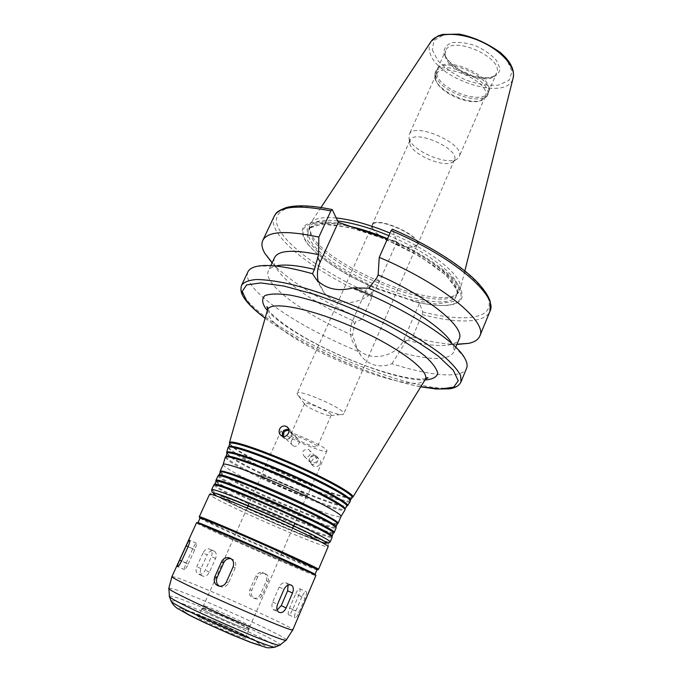 <?xml version="1.0" encoding="UTF-8"?>
<svg xmlns="http://www.w3.org/2000/svg" width="682" height="682" viewBox="0 0 682 682"><rect width="100%" height="100%" fill="white"/><g stroke="black" fill="none" stroke-linecap="round" stroke-linejoin="round"><path stroke-width="0.51" stroke-dasharray="3.41 2.56" d="M203.023 552.957L196.825 566.648C195.555 569.802 195.87 572.181 197.763 573.767C200.636 575.045 203.151 573.86 205.299 570.22L211.429 556.614C212.614 553.366 212.145 550.92 210.039 549.274C207.319 548.123 204.975 549.351 203.023 552.957L207.183 554.824C209.195 551.226 211.599 550.016 214.387 551.192C216.416 552.795 216.825 555.225 215.589 558.481L209.451 572.155C207.379 575.847 204.915 577.066 202.068 575.813C200.107 574.193 199.741 571.789 200.968 568.583L207.183 554.824M188.172 564.159L194.754 549.701C196.425 545.83 196.97 543.673 196.382 543.239C195.564 543.537 194.361 545.37 192.759 548.746L186.246 563.042C184.549 566.981 183.987 569.18 184.575 569.641C185.376 569.359 186.578 567.526 188.172 564.159L181.472 561.243M219.365 586.213L221.914 587.049C224.898 587.117 227.123 585.727 228.572 582.863L235.247 567.825C236.645 563.221 235.247 560.169 231.062 558.677M288.06 585.096L286.483 583.008C283.669 581.823 281.223 583.195 279.134 587.108L272.672 602.061C271.393 605.539 271.743 608.114 273.721 609.793L277.182 610.006M301.93 596.716L295.92 610.825C294.496 614.78 294.309 617.082 295.34 617.73C296.346 617.534 297.557 615.769 298.98 612.436L305.05 598.174C306.644 594.372 307.002 592.189 306.124 591.635C304.905 591.746 303.499 593.442 301.93 596.716L295.638 593.954C297.147 590.638 298.46 588.898 299.56 588.745C300.489 589.325 300.199 591.541 298.699 595.377L292.604 609.657C291.095 612.973 289.799 614.704 288.716 614.849C287.77 614.235 288.068 611.976 289.603 608.071L295.638 593.954M257.608 576.912L251.684 590.442C250.473 595.002 251.999 597.833 256.253 598.932C258.93 598.992 260.899 597.722 262.178 595.139L268.086 581.55C269.339 577.287 268 574.517 264.079 573.255C261.172 572.974 259.015 574.193 257.608 576.912L255.801 576.154C257.208 573.409 259.356 572.172 262.238 572.445C266.202 573.724 267.566 576.52 266.33 580.825L260.379 594.482C259.083 597.082 257.071 598.344 254.352 598.276C250.072 597.168 248.572 594.329 249.834 589.76L255.801 576.154M282.408 436.224L284.42 438.594C289.654 441.893 295.323 432.831 289.918 429.839L288.793 429.336M283.524 436.429L285.136 438.236C289.586 441.041 294.402 433.334 289.799 430.794L289.023 430.427M291.512 440.623C290.711 442.771 291.205 444.459 292.979 445.696C297.326 448.475 302.135 441.092 297.505 438.449L296.917 438.159C294.556 437.512 292.757 438.338 291.512 440.623M315.399 455.602L316.056 455.926C320.992 458.688 315.902 466.931 311.12 463.905C306.354 461.424 310.515 453.385 315.399 455.602M314.862 455.985L315.408 456.258C318.153 460.989 316.755 463.248 311.214 463.044C308.324 458.688 309.543 456.335 314.862 455.985M320.08 463.956C321.017 461.723 320.54 459.915 318.647 458.517L318.008 458.202C313.157 456.002 308.707 463.572 313.473 466.13C316.209 467.272 318.409 466.548 320.08 463.956M310.063 454.425C308.69 456.846 306.798 457.554 304.394 456.556C301.359 452.013 302.612 449.6 308.153 449.319L308.707 449.6C310.361 450.793 310.813 452.405 310.063 454.425M318.247 281.453L323.941 292.501C337.377 309.85 370.624 303.814 379.107 282.254L396.984 241.624L392.38 229.22M387.402 238.973L396.984 241.624M247.924 271.854C246.347 275.468 247.694 280.132 251.982 285.835C266.389 305.169 312.049 332.646 358.229 351.426L361.673 356.746C370.07 365.799 380.172 368.127 391.962 363.736C430.265 376.046 462.226 379.073 466.573 368.289M257.14 266.287L276.901 265.741C272.374 266.653 269.535 268.358 268.376 270.839C261.99 283.755 304.479 314.598 352.509 335.229L358.229 351.426M274.582 257.574C273.354 260.319 273.874 263.695 276.142 267.711C284.735 283.149 318.52 305.596 355.612 321.947L354.657 324.103L352.509 335.229M272.084 262.92C288.895 281.163 324.615 303.038 362.227 319.159L355.612 321.947M343.012 223.841C306.073 218.138 294.232 224.796 307.488 243.824C320.378 258.887 341.963 273.226 372.261 286.832L368.144 285.417L372.406 294.428L371.946 297.079L362.227 319.159M346.379 225.452C307.548 218.7 294.803 225.043 308.136 244.454C321.495 259.97 343.856 274.59 375.211 288.298L372.261 286.832M391.962 363.736L406.685 340.165L412.559 337.036L422.149 314.538L422.687 311.887L419.481 303.123L404.187 338.86C396.95 357.794 368.084 362.841 356.2 347.428C349.883 339.286 348.698 330.301 352.645 320.48L368.144 285.417M419.481 303.123L375.211 288.298M229.663 443.607L232.451 446.335C249.629 460.452 342.901 500.528 352.057 497.587M229.672 443.718L232.664 447.23C250.482 461.859 349.184 503.751 351.972 497.655M228.794 446.761L228.794 446.761C228.547 447.435 229.536 448.62 231.752 450.316C249.68 464.809 349.005 506.914 350.309 500.358L350.326 500.307M228.044 447.597L231.062 451.024C248.964 465.422 347.564 507.331 350.207 501.475M226.876 453.129L229.672 455.729C246.713 469.071 338.579 508.619 346.899 506.07M226.901 453.377L229.885 456.633C247.515 470.418 344.342 511.662 346.703 506.214M226.023 456.446L226.023 456.446C225.793 457.034 226.782 458.134 228.973 459.736C246.705 473.376 344.12 514.833 345.024 508.934L345.024 508.934M225.273 457.264L228.282 460.452C245.989 473.999 342.705 515.26 344.93 510.042M223.21 464.451L223.21 464.451C223.005 464.979 223.994 466.011 226.185 467.545C243.917 480.597 340.403 521.79 341.017 516.402L341.017 516.402M220.124 471.688L223.125 474.263C240.448 486.496 332.671 526.257 337.752 523.563M220.167 472.294C219.988 472.762 220.994 473.743 223.193 475.218C240.985 487.749 336.899 528.831 337.275 523.938M218.803 475.286L218.794 475.303C218.658 475.763 219.672 476.718 221.846 478.159C239.697 490.494 335.382 531.542 335.979 526.99L335.987 526.973M218.283 475.678L217.976 475.9C217.839 476.36 218.871 477.315 221.07 478.755C239.109 491.151 335.467 532.514 336.09 527.987L336.047 527.612M215.93 480.784L219.016 483.257C236.654 495.03 329.295 535.072 333.856 532.795M215.981 481.466L219.084 484.22C237.157 496.24 333.2 537.544 333.327 533.222M214.6 484.476L217.737 487.17C235.827 498.968 331.341 540.135 332.015 536.299L332.032 536.265M213.781 485.064L216.961 487.766C235.23 499.633 331.435 541.099 332.134 537.305L332.091 536.981M223.415 498.602C238.291 507.954 319.219 542.923 318.869 539.786C323.507 538.362 218.803 492.182 220.883 496.573L223.415 498.602M223.398 498.653C238.274 507.996 319.202 542.966 318.844 539.829C323.481 538.413 218.786 492.233 220.857 496.615L223.398 498.653M200.082 518.047L203.492 520.068C222.417 529.948 317.88 571.652 317.036 569.623M201.395 524.654C220.465 534.279 315.988 576.094 315.016 574.363C319.841 574.969 194.242 519.573 197.942 522.719L201.395 524.654M171.966 576.503L176.05 577.407C197.269 584.142 295.272 628.045 292.825 629.81M185.206 610.288C199.34 613.502 267.983 644.822 260.413 644.678C256.756 646.221 184.166 614.201 182.836 610.467C182.341 609.827 183.134 609.768 185.206 610.288M203.253 608.77C210.866 610.612 250.482 628.463 248.93 629.367C249.638 631.523 199.817 609.555 201.881 608.617L203.253 608.77M202.469 608.412C209.954 610.228 248.538 627.491 249.689 629.546C253.772 633.45 195.606 607.79 201.25 608.182L202.469 608.412M262.34 477.161C268.29 481.978 306.738 498.389 306.636 496.036C308.929 494.365 261.121 473.282 261.436 476.104L262.34 477.161M261.803 476.94C267.907 481.884 307.301 498.687 307.198 496.283C309.551 494.569 260.55 472.958 260.874 475.848L261.803 476.94M281.819 432.166C287.395 438.117 326.499 454.485 326.883 450.998C329.773 448.014 281.291 426.634 281.044 430.777L281.819 432.166M290.958 435.798C294.078 439.234 317.19 448.909 317.36 446.846C319.005 445.073 290.728 432.61 290.532 435.014L290.958 435.798M304.888 404.452C307.591 408.024 328.639 416.992 330.898 415.526L331.154 415.295C333.012 413.019 304.956 400.641 304.522 403.548L304.888 404.452M297.778 395.066C302.672 401.476 338.877 416.898 343.148 414.358L343.668 413.914C347.07 409.822 297.838 388.109 297.105 393.386L297.778 395.066M372.525 227.95L373.404 229.544C378.57 237.924 403.531 248.939 413.207 247.097L417.103 244.906C422.397 236.287 375.185 215.461 372.389 225.188L372.525 227.95M372.287 227.677L373.182 229.288C378.425 237.796 403.727 248.956 413.548 247.097L417.503 244.864C422.874 236.117 374.989 215 372.15 224.864L372.287 227.677M409.831 143.749C412.073 154.857 445.61 168.778 453.07 161.66L454.365 160.014C460.64 149.119 413.778 128.446 409.959 140.424L409.831 143.749M409.047 138.412C411.596 151.012 449.174 166.604 457.69 158.548L459.182 156.647C466.317 144.26 413.531 120.978 409.2 134.601L409.047 138.412M435.585 79.197L436.139 80.987C440.282 93.016 468.926 105.659 480.605 100.604L485.175 96.699C492.992 82.675 441.024 59.752 435.934 74.986L435.585 79.197M434.732 77.492L435.321 79.393C439.719 92.138 469.958 105.471 482.336 100.126L487.204 95.974C495.499 81.107 440.495 56.845 435.107 73L434.732 77.492M435.781 75.156C438.023 91.431 483.419 107.568 488.227 93.613L488.67 92.079C492.762 77.398 445.073 56.367 436.992 69.291L436.156 70.655L435.781 75.156M436.812 73.886C438.986 89.939 483.674 105.804 488.414 92.036L488.858 90.518C492.89 76.034 445.994 55.353 438.014 68.098L437.196 69.445L436.812 73.886M336.286 217.976C322.151 216.706 313.515 218.547 310.353 223.5L309.27 226.953L311.359 234.634C326.917 266.935 441.484 312.774 458.364 292.714L460.179 289.586C465.005 277.906 432.405 250.516 390.01 233.073M337.684 220.934C321.981 219.246 312.748 221.215 309.986 226.85L309.33 229.459L311.393 236.995C326.746 268.725 439.975 314.061 456.48 294.36L457.963 292.109C464.263 281.052 431.791 253.312 388.868 235.657M411.894 300.95C425.645 304.479 437.077 305.945 446.199 305.348C462.336 303.763 465.294 296.082 455.082 282.314C444.118 268.989 417.682 251.735 388.288 239.271M415.253 301.666C427.946 304.718 438.569 305.962 447.111 305.4C463.104 303.857 466.343 296.355 456.821 282.894C446.548 269.85 421.161 252.792 392.141 240.03M412.559 337.036C429.899 341.801 444.673 344.265 456.88 344.427M406.685 340.165C425.96 345.177 440.598 346.678 450.606 344.657C455.099 343.626 457.946 341.725 459.139 338.971M399.217 352.083C429.882 360.463 447.989 360.599 453.53 352.509C454.587 349.977 453.922 346.729 451.552 342.773L464.476 357.726M200.968 568.583L196.825 566.648M209.451 572.155L205.299 570.22M215.589 558.481L211.429 556.614M194.754 549.701L188.079 546.776M186.246 563.042L181.583 561.005M192.759 548.746L188.113 546.7M235.247 567.825L233.091 566.921M228.572 582.863L226.364 582.053M272.672 602.061L277.54 604.337M279.134 587.108L284.01 589.299M289.603 608.071L295.92 610.825M292.604 609.657L298.98 612.436M298.699 595.377L305.05 598.174M249.834 589.76L251.684 590.442M260.379 594.482L262.178 595.139M266.33 580.825L268.086 581.55M379.107 282.254L377.001 277.489M241.616 285.204C240.124 288.631 241.564 293.124 245.946 298.673C276.883 340.744 449.685 409.243 460.972 381.954M274.224 216.22C265.349 234.591 315.604 273.354 371.946 297.079M332.424 209.8C287.096 200.278 267.745 211.224 280.089 231.002C292.322 250.831 330.659 276.449 372.406 294.428M404.187 338.86L405.747 342.364M352.645 320.48L354.657 324.103M267.387 310.31C266.935 312.382 267.907 314.982 270.294 318.102C290.268 346.669 414.963 397.043 425.048 379.848M267.344 310.446C290.575 337.888 389.055 381.323 424.98 379.968M211.676 489.676L214.898 492.293C233.397 503.947 330.25 545.753 330.165 541.934M215.981 495.447C230.678 504.544 301.444 535.89 321.307 542.122M215.964 495.499C230.729 504.629 302.041 536.197 321.546 542.25M212.81 496.863C231.454 508.261 328.366 550.178 328.161 546.657C328.801 544.79 328.076 543.759 325.987 543.537L310.736 538.371L269.1 521.005L227.924 501.884L215.81 495.439C209.016 491.262 212.511 492.89 209.545 494.339L212.81 496.863M199.255 516.837L202.742 518.925C222.085 529.062 319.295 571.516 318.485 569.419M200.014 518.201L203.065 519.889C221.138 529.309 310.472 568.473 316.968 569.785M200.875 524.441C197.217 522.48 195.743 521.969 196.476 522.915L200.022 524.884C219.553 534.679 316.849 577.287 315.868 575.574L315.647 574.892L306.661 571.303C282.024 561.26 217.038 532.471 200.875 524.441L200.977 524.475C217.473 532.778 294.667 566.819 311.759 573.332M168.863 588.174L172.896 588.839C193.645 594.695 288.725 637.474 286.295 639.963M169.204 596L172.981 596.528C192.529 601.609 282.212 642.035 280.293 644.993M170.884 600.637L174.422 601.072C192.767 605.616 277.54 643.876 275.733 646.877M180.44 608.08L191.079 611.618L226.04 626.119L258.035 641.498L265.341 645.973L264.173 646.851L254.318 643.757L217.132 628.429L183.731 612.24L177.661 608.233L180.44 608.08M185.581 610.748L194.822 613.809L225.41 626.485L253.38 639.938L259.672 643.825L258.563 644.55L249.919 641.83L217.643 628.514L188.607 614.456L183.245 610.927L185.581 610.748M198.394 616.681C208.573 619.111 254.437 640.313 245.281 638.395C241.155 637.346 230.789 633.288 219.118 628.131L200.593 619.171C197.303 617.236 196.569 616.4 198.394 616.681M200.022 615.982C207.729 617.662 247.387 635.581 245.759 636.673C246.373 639.043 196.467 617.031 198.633 615.889L200.022 615.982M204.753 605.991C212.255 607.884 251.47 625.53 249.97 626.349C250.695 628.395 201.412 606.656 203.415 605.821L204.753 605.991M445.107 55.387C447.06 71.849 491.594 87.526 496.53 73.306C504.953 58.047 451.143 34.313 445.551 50.826L445.107 55.387M443.888 52.991C446.164 60.758 455.619 69.155 467.937 74.526C476.343 77.39 483.964 78.524 490.801 77.91C496.496 76.179 499.548 72.957 499.966 68.243L496.36 60.28C491.202 54.62 484.305 49.803 475.686 45.822C466.803 42.855 458.918 41.807 452.03 42.676C446.539 44.722 443.82 48.158 443.888 52.991M432.243 49.829L438.117 60.928C445.491 68.532 454.92 74.96 466.403 80.22C478.227 84.27 488.994 85.898 498.713 85.105L508.951 80.382L512.063 71.533L507.076 60.169C499.736 52.02 489.855 45.08 477.434 39.343C464.638 35.089 453.334 33.614 443.522 34.935L434.042 40.511L432.243 49.829M431.195 41.295L430.905 41.73C429.268 44.364 428.808 47.408 429.524 50.843C433.564 78.379 507.74 102.999 513.12 77.995L513.248 77.484M347.343 225.768C325.203 221.471 312.313 222.767 308.673 229.672C307.454 232.434 307.932 235.793 310.114 239.757C326.26 272.936 447.895 319.628 456.752 294.982C463.018 284.027 430.478 256.364 387.521 238.691M307.744 240.797L322.177 256.611C337.599 268.145 356.038 278.742 377.496 288.409L408.893 299.236L435.986 304.002L453.769 301.504L458.006 291.581L446.522 275.613L420.589 256.739L385.603 239.288L349.875 227.498L321.81 223.977L307.139 228.99L307.744 240.797M422.687 311.887C462.166 322.117 492.14 319.389 489.054 301.58C486.334 283.976 444.894 251.769 392.508 229.416M422.149 314.538C456.769 323.677 485.021 323.456 489.923 311.35M265.153 318.093C302.049 346.03 375.296 378.34 420.803 386.745M202.068 575.813L197.763 573.775M214.387 551.192L210.039 549.274M184.575 569.641L177.618 566.623M196.382 543.239L189.63 540.263M221.914 587.049L219.578 586.239M273.721 609.793L278.776 612.197M286.483 583.008L290.711 584.875M288.716 614.849L295.34 617.73M299.56 588.745L306.124 591.635M254.352 598.276L256.253 598.932M262.238 572.445L264.079 573.255M289.918 429.839L288.239 428.16M284.42 438.594L281.495 435.824M297.505 438.449L289.799 430.794M292.979 445.696L285.136 438.236M311.12 463.905L313.473 466.138M316.056 455.926L318.647 458.517M304.394 456.556L311.214 463.044M308.707 449.591L315.408 456.258M323.941 292.501L316.235 279.381M270.814 265.63L268.376 270.839M276.142 267.711L272.186 262.698M308.136 244.454L307.488 243.824M356.2 347.428L361.673 356.746M425.875 378.723L419.157 379.098L408.586 377.93C396.447 375.782 381.664 371.571 364.231 365.288C344.393 357.726 325.527 349.039 307.65 339.218C287.318 327.462 274.19 317.676 268.248 309.858L267.659 308.946M260.413 644.678C252.817 644.959 187.882 616.332 182.836 610.467M248.93 629.367L245.605 637.431L238.402 633.561C223.798 626.11 199.161 616.332 198.837 616.784L198.172 616.511L201.881 608.617M279.492 558.456L249.97 626.349L249.689 629.546M233.645 538.234L203.415 605.821L201.25 608.182M261.436 476.104L249.356 503.111M248.205 505.677L247.984 506.18M247.148 508.039L236.518 531.807M236.177 532.565L233.969 537.518M306.636 496.036L294.837 523.171M293.712 525.754L293.499 526.248M292.68 528.124L282.297 552.002M281.964 552.761L279.808 557.731M281.044 430.777L260.874 475.848M326.883 450.998L307.198 496.283M304.522 403.548L290.532 435.014M331.154 415.295L317.36 446.846M330.898 415.526L343.148 414.358M304.53 403.897L297.13 394.06M372.389 225.188L297.105 393.386M417.103 244.906L343.668 413.914M409.959 140.424L372.15 224.864M454.365 160.014L417.503 244.864M453.07 161.66L457.69 158.548M409.609 142.495L408.799 136.988M435.934 74.986L409.2 134.601M485.175 96.699L459.182 156.647M480.605 100.604L482.336 100.126M436.139 80.987L435.321 79.393M436.156 70.655L435.107 73M488.227 93.613L487.204 95.974M438.014 68.098L436.992 69.291M488.858 90.518L488.67 92.079M488.414 92.036L496.53 73.306L493.623 76.222C489.864 77.842 483.981 78.029 475.985 76.793C459.029 74.185 443.121 56.35 445.218 54.245L445.551 50.826L437.196 69.445M320.975 207.49L310.353 223.5M464.843 270.942L460.179 289.586M456.48 294.36L458.364 292.714M309.33 229.459L309.27 226.953M309.986 226.85L308.673 229.672L311.921 226.518L323.115 224.216C334.137 224.514 347.59 226.893 363.463 231.368C380.036 236.961 396.285 243.858 412.201 252.076L432.9 264.863L445.593 275.025L453.76 284.138L455.815 287.591C457.17 290.745 457.477 293.209 456.752 294.982L457.963 292.109M446.199 305.348L447.111 305.4M450.606 344.657L456.974 344.197M455.738 347.198L453.53 352.509M265.127 318.187C279.168 328.869 305.527 344.325 332.995 356.831C359.985 369.303 396.191 382.27 420.76 386.83"/><path stroke-width="1.02" d="M188.079 546.776L181.472 561.243C179.801 564.577 178.514 566.367 177.618 566.623C177.124 566.205 177.797 564.048 179.622 560.152L186.16 545.847C187.678 542.437 188.795 540.562 189.494 540.204C190.133 540.656 189.664 542.846 188.079 546.776M233.091 566.921L226.364 582.053C224.89 584.926 222.63 586.324 219.578 586.239C214.873 585.028 213.27 581.899 214.77 576.853L221.514 561.789C223.065 558.746 225.418 557.365 228.572 557.637C232.937 559.035 234.446 562.139 233.091 566.921M231.062 558.677L230.84 558.635C227.686 558.336 225.316 559.7 223.739 562.727L217.047 577.688C215.759 581.277 216.526 584.116 219.365 586.213M292.518 592.99L286.125 607.918C284.053 612.01 281.606 613.433 278.785 612.197C276.713 610.458 276.304 607.841 277.54 604.337L284.01 589.299C286.201 585.395 288.725 584.048 291.581 585.258C293.55 586.904 293.865 589.478 292.518 592.99L287.633 590.8L288.06 585.096M277.182 610.006L281.248 605.65L287.633 590.8M288.793 429.336C283.985 429.149 281.854 431.442 282.408 436.224M289.023 430.427C284.726 430.172 282.894 432.175 283.524 436.429M279.45 429.447C280.856 426.531 283.021 425.457 285.954 426.241L286.679 426.608C292.246 429.754 286.841 439.174 281.495 435.824C279.288 434.281 278.606 432.158 279.45 429.447M392.38 229.22L391.11 230.593L379.252 257.387L378.126 274.931L377.001 277.489L368.971 288.23L353.191 287.847C338.042 291.879 325.723 289.057 316.243 279.381L312.535 273.729L314.453 269.39L318.605 254.642L318.835 237.106L330.872 210.909L332.211 209.57L338.323 222.298L320.19 262.05C317.335 268.461 316.687 274.923 318.247 281.453M338.323 222.298L387.402 238.973M420.76 386.83L436.113 388.996L448.867 388.868C454.911 388.237 458.952 385.935 460.972 381.954L466.573 368.289C467.707 365.543 467.008 362.023 464.476 357.726C455.064 340.386 406.199 308.886 353.191 287.847M312.535 273.729C286.892 266.551 268.427 264.07 257.14 266.287C252.255 267.31 249.186 269.168 247.924 271.854L241.616 285.204C239.314 292.518 243.696 297.378 246.347 301.052C250.609 306.312 256.867 312.024 265.127 318.187M314.453 269.39C297.608 265.383 285.085 264.164 276.901 265.741M318.605 254.642C292.996 249.373 278.324 250.345 274.582 257.574L270.814 265.63M318.835 237.106C286.235 230.132 267.557 231.232 262.783 240.414C261.215 243.926 261.888 248.231 264.812 253.337L272.084 262.92M352.057 497.587L352.901 497.084C354.81 494.39 327.778 479.105 293.72 464.11C259.689 449.071 230.158 439.421 229.459 442.644L229.663 443.607M351.972 497.655L352.04 497.545C353.915 494.893 327.104 479.761 293.371 464.902C259.646 450.009 230.397 440.419 229.706 443.59L229.672 443.718M350.301 500.963L350.326 500.307C351.81 497.63 325.212 482.762 291.956 468.116C258.717 453.436 229.8 443.82 228.82 446.71L229.706 443.59M350.207 501.475L350.292 501.313C351.784 498.653 325.024 483.726 291.564 468.994C258.128 454.221 229.058 444.528 228.103 447.418L228.044 447.597M346.899 506.07L347.632 505.652C349.337 503.265 322.722 488.551 289.415 473.879C256.117 459.174 227.302 449.447 226.688 452.311L226.876 453.129M346.703 506.214L346.763 506.112C348.442 503.768 322.057 489.207 289.057 474.672C256.074 460.103 227.532 450.444 226.935 453.257L226.901 453.377M346.763 506.112L345.041 508.917C346.482 506.607 320.276 492.268 287.642 477.886C255.017 463.479 226.765 453.803 226.032 456.42L226.935 453.257M344.93 510.042L344.998 509.923C346.447 507.638 320.088 493.231 287.25 478.773C254.429 464.28 226.023 454.519 225.316 457.136L225.273 457.264M344.99 509.948L341.017 516.402C342.458 514.39 316.397 500.383 284.01 486.121C251.641 471.825 223.722 462.021 223.21 464.442L225.299 457.153M337.752 523.563L338.076 523.324C339.346 521.483 313.174 507.655 280.805 493.393C248.444 479.105 220.593 469.105 220.081 471.288L220.124 471.688M338.076 523.324L337.275 523.929C343.421 520.792 218.351 465.627 220.175 472.285L220.081 471.288L223.21 464.442M337.275 523.938L335.987 526.973C342.279 524.134 216.654 468.73 218.803 475.286L220.167 472.294M336.09 527.987L336.098 527.97C337.402 526.291 311.128 512.566 278.657 498.261C246.193 483.93 218.342 473.777 217.984 475.874L217.976 475.9M333.856 532.795L334.137 532.591C339.738 529.905 214.105 474.493 215.904 480.443L215.93 480.784M215.981 481.466L214.6 484.476C212.136 478.559 338.059 534.1 332.032 536.265L333.336 533.196C338.826 530.579 214.225 475.618 215.989 481.441L215.904 480.443M330.165 541.934L332.151 537.271C333.345 535.864 306.9 522.369 274.352 508.022C241.812 493.666 214.012 483.231 213.781 485.064L211.676 489.676C211.846 487.98 239.612 498.542 272.186 512.924C304.777 527.28 331.307 540.664 330.165 541.934L328.178 543.324L311.87 534.466L282.058 520.4L241.002 502.702L212.025 492.106L211.676 489.676M315.016 574.363L317.036 569.623C321.998 569.896 196.535 514.56 200.082 518.047L197.942 522.719M292.825 629.81L292.8 629.844C294.726 633.936 167.627 577.884 171.958 576.546L196.476 522.915C192.648 519.744 320.796 576.264 315.868 575.574L292.825 629.81M390.01 233.073C369.653 224.676 351.75 219.647 336.286 217.976M388.868 235.657C369.678 227.737 352.611 222.826 337.684 220.934M456.88 344.427L468.866 343.336C474.604 342.049 478.235 339.645 479.77 336.115C488.124 322.126 442.107 283.848 379.252 257.387M455.738 347.198L459.139 338.971C465.695 327.684 429.183 297.301 378.126 274.931M451.552 342.773C443.59 328.826 409.132 305.553 368.971 288.23M181.583 561.005L179.622 560.152M188.113 546.7L186.16 545.847M217.047 577.688L214.77 576.853M223.739 562.727L221.514 561.789M281.248 605.65L286.125 607.918M320.19 262.05L317.462 257.14M460.972 381.954L460.657 375.646C458.023 370.386 452.729 364.205 444.766 357.095C426.753 342.279 396.157 324.41 362.057 309.168C335.8 297.889 311.7 289.492 289.756 283.993C276.389 281.103 265.238 279.603 256.304 279.501C248.836 280.183 243.934 282.084 241.616 285.204M330.872 210.909C298.23 204.506 279.347 206.279 274.224 216.22L262.783 240.414M425.048 379.848L425.261 379.507C430.674 371.52 398.382 347.027 353.967 327.505C309.611 307.88 269.748 300.54 267.497 309.926L267.387 310.31M424.98 379.968C432.328 379.405 436.582 377.248 437.75 373.497C436.898 368.851 432.49 362.926 424.554 355.706C414.622 347.931 402.005 339.764 386.685 331.205L361.827 318.971C335.604 307.437 309.867 298.904 290.285 295.135C278.58 293.507 270.132 293.661 264.931 295.604C261.769 298.477 261.939 302.655 265.443 308.128L267.344 310.446M321.307 542.122C327.522 544.048 328.085 543.46 322.995 540.357C314.752 535.634 295.434 526.333 273.337 516.504C251.172 506.709 230.184 498.15 219.604 494.535C212.682 492.319 211.471 492.617 215.981 495.447M321.546 542.25C327.59 544.1 328.008 543.452 322.799 540.297C314.402 535.515 295.033 526.206 272.996 516.41L228.896 497.971C214.157 492.455 209.843 491.637 215.964 495.499M318.485 569.419L328.161 546.657C329.236 545.523 302.62 532.258 270.004 517.885C237.387 503.487 209.647 492.779 209.545 494.339L199.255 516.837C195.64 513.222 323.592 569.658 318.485 569.419L317.812 569.709L265.912 545.574L231.59 530.596L200.295 517.851L199.255 516.837M316.968 569.785C322.057 571.192 294.505 558.166 259.117 542.565C223.739 526.956 195.529 515.387 200.014 518.201M311.759 573.332C325.945 578.882 298 565.642 256.926 547.535C215.862 529.42 187.235 517.706 200.9 524.441M286.295 639.963L286.252 640.023C287.633 644.712 164.456 590.382 168.846 588.242L168.863 588.174M280.293 644.993L279.714 645.215C274.607 646.911 171.617 601.49 169.426 596.579L169.204 596M275.733 646.877L275.144 647.124C270.038 648.804 173.305 606.136 171.097 601.226L170.884 600.637M464.843 270.942L513.12 77.995C516.248 67.467 501.602 50.553 480.247 41.201C458.935 31.739 436.565 32.327 430.905 41.73L320.975 207.49M387.521 238.691C373.233 232.75 359.84 228.436 347.343 225.768M392.38 229.212C427.802 244.378 460.06 264.633 476.735 281.589C486.564 291.99 489.812 299.245 490.349 302.348L489.923 311.35C498.755 296.133 453.59 256.782 391.11 230.593M420.803 386.745L440.563 389.038L453.615 387.146L458.27 380.846L453.325 370.317L438.407 356.226C423.667 345.382 405.279 334.206 383.25 322.697C360.028 311.589 336.951 302.1 314.035 294.232L283.738 286.014L260.652 282.919L246.611 284.914L242.212 291.402L247.003 301.453C251.053 306.508 257.097 312.058 265.153 318.093M230.84 558.635L228.581 557.637M290.711 584.875L291.572 585.25M288.239 428.16L286.687 426.608M272.186 262.698L264.812 253.337M332.074 209.536C312.117 205.435 296.917 204.762 286.457 207.516C274.829 211.897 275.946 213.995 274.224 216.22M352.901 497.084L425.261 379.507C426.685 377.888 427.605 377.325 428.032 377.819L425.875 378.723M229.459 442.644L267.497 309.926C267.728 307.778 267.523 306.721 266.884 306.738L267.659 308.946M351.997 497.621L352.858 497.161M229.681 443.675L229.433 442.729M350.326 500.324L352.04 497.545M228.82 446.71L228.351 447.179M347.632 505.652L350.275 501.364M226.688 452.311L228.078 447.469M346.746 506.155L347.615 505.694M226.918 453.3L226.671 452.354M226.032 456.42L225.529 456.923M345.041 508.908L345.007 509.616M341.017 516.402L338.067 523.333M218.794 475.303L218.283 475.678M335.979 526.99L336.047 527.612M217.984 475.874L215.887 480.469M336.098 527.97L334.129 532.616L333.336 533.196M214.591 484.51L214.037 484.911M332.015 536.299L332.091 536.981M171.958 576.546L168.846 588.242L169.426 596.579L171.097 601.226C172.844 604.508 175.052 606.954 177.712 608.583L189.102 615.096L204.489 622.623L231.539 634.678L250.891 642.478L265.477 647.244C267.063 648.019 270.285 647.977 275.144 647.124L279.714 645.215L286.252 640.023L292.8 629.844M249.356 503.111L248.205 505.677M247.984 506.18L247.148 508.039M236.518 531.807L236.177 532.565M233.969 537.518L233.645 538.234M294.837 523.171L293.712 525.754M293.499 526.248L292.68 528.124M282.297 552.002L281.964 552.761M279.808 557.731L279.492 558.456M513.248 77.484C514.347 71.056 511.747 64.364 505.422 57.39L500.554 52.684C487.11 43.137 473.334 36.939 459.225 34.1L442.524 34.458L437.904 35.993L431.195 41.295M489.923 311.35L479.77 336.115M456.974 344.197L468.866 343.336"/></g></svg>
